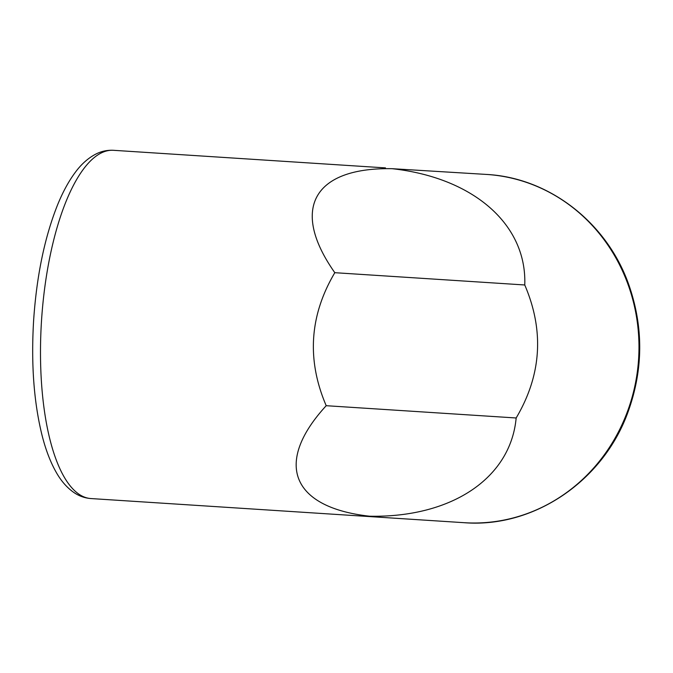 <?xml version="1.0" encoding="UTF-8"?>
<svg xmlns="http://www.w3.org/2000/svg" width="673" height="673" viewBox="0 0 673 673"><rect width="100%" height="100%" fill="white"/><g stroke="black" fill="none" stroke-linecap="round" stroke-linejoin="round"><path stroke-width="1.01" d="M326.212 405.701L516.157 417.983C510.639 478.2 451.549 517.806 369.595 516.216A348.807 145.2 93.7 0 1 362.966 516.149L464.126 522.694A174.492 163.547 -86.3 0 0 638.593 359.121A174.492 163.547 -86.3 0 0 486.646 174.442L392.073 168.687C313.197 167.291 290.105 209.227 334.809 272.691C309.454 315.57 306.585 359.912 326.212 405.701C273.701 462.881 291.199 507.442 369.595 516.216M392.073 168.687C473.54 177.664 527.043 224.546 524.755 284.973L334.809 272.691M524.755 284.973C544.381 330.763 541.521 375.105 516.157 417.983M90.964 498.558C84.991 498.104 79.473 496.203 74.409 492.855C67.09 487.891 60.907 480.825 55.851 471.655C50.45 462.006 45.966 450.372 42.416 436.769C33.886 403.102 30.966 364.177 33.65 320.003C36.687 275.661 44.654 237.317 57.533 204.979C62.732 192.184 68.579 181.399 75.073 172.641C81.307 164.103 88.399 157.835 96.348 153.823C101.791 151.156 107.503 149.986 113.485 150.306A174.492 60.822 93.7 0 0 41.524 320.508A174.492 60.822 93.7 0 0 90.964 498.558L362.966 516.149M113.485 150.306L385.486 167.897M464.126 522.694C533.756 528.288 603.387 480.951 628.086 411.817C643.312 369.561 643.59 327.314 628.927 285.074C607.307 222.973 549.37 177.739 486.646 174.442"/></g></svg>
